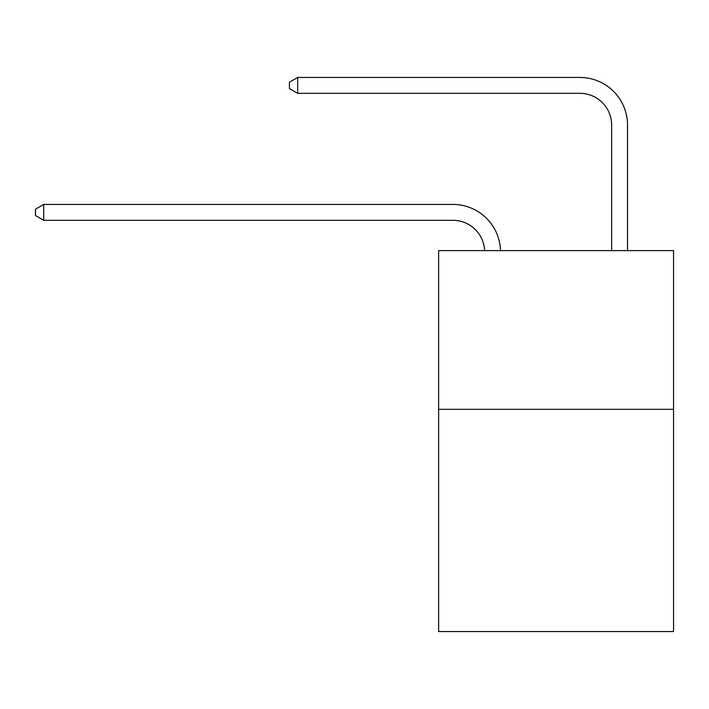 <?xml version="1.0" encoding="UTF-8"?>
<svg xmlns="http://www.w3.org/2000/svg" width="709" height="709" viewBox="0 0 709 709"><rect width="100%" height="100%" fill="white"/><g stroke="black" fill="none" stroke-linecap="round" stroke-linejoin="round"><path stroke-width="1.06" d="M673.55 409.323L673.55 631.551L438.632 631.551L438.632 250.596L673.55 250.596L673.55 409.323L438.632 409.323M452.909 220.313A31.745 31.745 178.8 0 1 484.628 250.596A31.745 31.745 0 0 0 452.909 220.313L43.701 220.313L35.45 215.545L35.45 209.199L43.701 204.431L452.909 204.431A47.618 47.618 -1.2 0 1 500.51 250.596M611.645 250.596L611.645 125.068A31.745 31.745 0 0 0 579.9 93.322L297.674 93.322L289.423 88.563L289.423 82.209L297.674 77.449L579.9 77.449A47.618 47.618 1.2 0 1 627.518 125.068L627.518 250.596M43.701 220.313L43.701 204.431L452.909 204.431M611.645 125.068A31.745 31.745 -178.8 0 0 579.9 93.322M297.674 77.449L297.674 93.322"/></g></svg>
